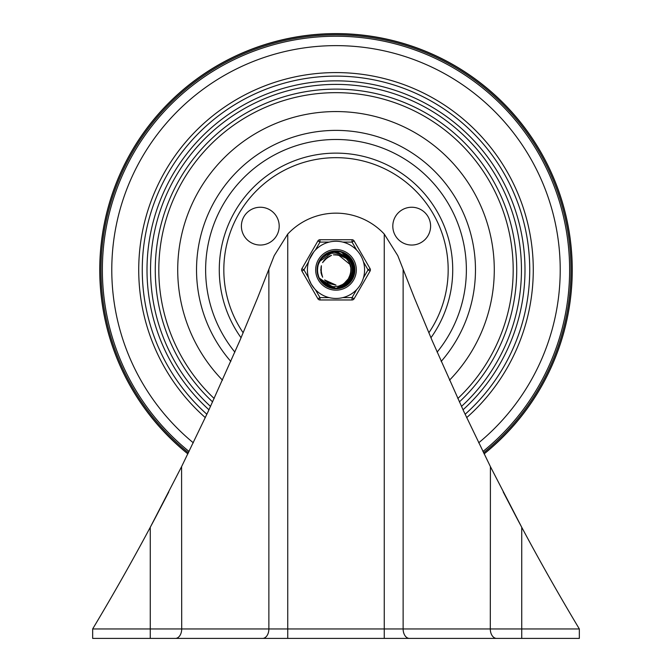 <?xml version="1.0" encoding="UTF-8"?>
<svg xmlns="http://www.w3.org/2000/svg" width="672" height="672" viewBox="0 0 672 672"><rect width="100%" height="100%" fill="white"/><g stroke="black" fill="none" stroke-linecap="round" stroke-linejoin="round"><path stroke-width="1.01" d="M475.39 638.4L496.608 638.4A9.45 6.292 -90 0 1 490.3 628.95L579.34 628.95L579.34 638.4L92.66 638.4L92.66 628.95A2375.537 2375.537 0 0 0 150.259 527.31L181.7 466.41L208.421 410.97L239.795 340.729L257.519 298.108L274.21 255.671L287.742 234.058A66.15 66.15 0 0 1 384.258 234.058L397.79 255.671L414.481 298.108L432.205 340.729L463.579 410.97L490.3 466.41L521.741 527.31A2375.537 2375.537 0 0 0 579.34 628.95L578.39 627.371M92.854 628.631L93.492 627.556M93.61 627.371L92.66 628.95L268.876 628.95L268.876 269.506M503.219 491.954L516.34 517.146A2375.537 2375.537 0 0 0 521.741 527.31L521.741 638.4M150.259 638.4L150.259 527.31A2375.537 2375.537 0 0 0 155.66 517.146L168.781 491.954M578.508 627.556L579.146 628.631M196.61 638.4L287.742 638.4L196.61 638.4M175.409 638.4A9.45 6.292 -90 0 0 181.7 628.95L181.583 466.654M490.417 466.654L490.3 628.95L403.124 628.95L403.124 269.506M457.817 398.521A177.19 177.19 0 0 0 336 92.66A177.19 177.19 0 0 0 214.183 398.521M459.379 401.915A180.734 180.734 0 0 0 336 89.116A180.734 180.734 0 0 0 212.621 401.915M461.462 406.426A185.455 185.455 0 0 0 336 84.395A185.455 185.455 0 0 0 210.538 406.426M463.025 409.794A189 189 0 0 0 336 80.85A189 189 0 0 0 208.975 409.794M465.116 414.271A193.721 193.721 0 0 0 336 76.121A193.721 193.721 0 0 0 206.884 414.271M466.687 417.623A197.266 197.266 0 0 0 336 72.584A197.266 197.266 0 0 0 205.313 417.623M483.546 452.743A234.99 234.99 0 0 0 336 34.86A234.99 234.99 0 0 0 188.454 452.743M484.117 453.902A236.25 236.25 0 0 0 336 33.6A236.25 236.25 0 0 0 187.883 453.902M484.067 453.81A236.141 236.141 0 0 0 336 33.709A236.141 236.141 0 0 0 187.933 453.81M449.492 380.184A158.29 158.29 0 0 0 336 111.56A158.29 158.29 0 0 0 222.508 380.184M395.338 235.595A18.9 18.9 150 0 1 411.701 207.245A18.9 18.9 150 0 1 428.072 235.595A18.9 18.9 150 0 1 395.338 235.595M276.662 235.595A18.9 18.9 30 0 1 243.928 235.595A18.9 18.9 30 0 1 260.299 207.245A18.9 18.9 30 0 1 276.662 235.595M350.826 281.106L335.992 288.456L334.118 288.372L319.343 278.158L334.723 288.422L335.992 288.464L320.443 280.073L319.393 278.233M319.217 261.794L319.528 261.248M354.598 269.035L346.517 285.205L335.992 288.406L328.793 287.011L324.131 284.13M317.722 273.386L317.444 268.8M323.098 256.435L326.978 253.604M340.301 251.74L344.753 253.462M353.573 263.718L354.522 268.321M354.026 274.495L341.578 287.608L336.017 288.422L324.097 284.164L319.679 278.678L328.045 286.675L335.992 288.406L330.716 287.7L328.146 286.709M317.486 267.918L318.562 263.432M319.477 261.391L320.72 259.325M327.592 253.243L336.563 251.303M345.391 253.781L351.884 260.266M318.856 262.601L321.3 258.485M332.8 251.513L337.277 251.311L328.894 252.647M349.675 257.225L352.271 260.87L348.214 255.805M321.72 257.914L323.644 255.948M336.26 251.236L340.99 251.933M352.766 261.761L353.766 264.323M351.884 279.552L336 288.464L321.653 281.711L319.502 278.41M354.396 267.002L348.13 283.962L335.983 288.422L325.735 285.382L320.116 279.434M317.386 269.951L317.965 265.381M325.828 254.26L333.514 251.462M343.585 252.848L350.104 257.796M318.167 264.516L321.762 257.947M330.817 251.975L338.285 251.429M354.421 272.496L343.484 286.894L336.008 288.406L327.499 286.406L323.064 283.181M352.85 277.754L338.192 288.338L336.008 288.456L332.699 288.17L319.36 278.174M320.502 259.543L325.584 254.453M351.775 259.98L353.447 263.357L350.91 280.988L335.992 288.464L320.788 280.577L319.427 278.284M317.512 271.992L317.579 267.38M324.181 255.469L329.011 252.638M341.678 252.126L346.626 254.621M353.976 265.012L349.608 282.551L335.983 288.448L322.048 282.173L319.536 278.468M354.606 270.455L345.307 285.97L336 288.406L323.039 283.206L319.612 278.586M317.68 266.574L319.099 262.114M319.393 261.526L321.132 258.745M346.618 254.562L352.246 260.887M319.15 261.946L321.098 258.72M333.64 251.387L337.277 251.294M350.146 257.754L352.279 260.862M353.766 275.402L340.2 287.986L336.017 288.431L329.364 287.238L326.264 285.692M318.032 274.688L317.411 270.253M338.999 251.479L343.291 252.748M344.224 253.159L345.131 253.63L354.581 268.733L347.012 284.852L335.992 288.414L324.576 284.55L319.696 278.712M317.402 269.237L318.36 264.012M319.502 261.349L320.006 260.442M326.432 253.89L335.236 251.311M318.385 263.836L321.56 258.174M331.506 251.79L336.966 251.294M348.743 256.284L349.465 256.998L354.102 274.201L342.157 287.414L336.017 288.414L331.304 287.86L319.435 278.3M320.905 258.955L323.417 256.15M336.974 251.261L340.696 251.849M352.145 260.593L352.632 261.484L352.044 279.292L336.764 288.448L333.304 288.271L319.343 278.149M342.35 252.353L343.3 252.731L354.346 266.7L348.592 283.559L335.983 288.431L326.256 285.709L320.435 279.947M317.444 271.278L317.822 265.978M324.744 255.032L333.22 251.504M317.831 265.826L320.368 259.82M329.557 252.386L338.696 251.496M347.189 254.974L347.978 255.604L354.463 272.194L344.039 286.642L336.008 288.406L323.484 283.626L319.637 278.628M318.646 263.18L320.334 259.804L323.971 255.696M334.681 251.286L335.95 251.236L351.616 259.72L352.976 277.477L338.797 288.254L336.017 288.448L350.011 282.106L353.892 264.718L341.384 252.034L337.487 251.32M318.629 276.452L317.545 272.286L317.512 267.985M320.527 259.577L323.946 255.662L328.751 252.756M317.461 271.102L317.638 266.801L318.847 262.693M322.174 257.477L328.608 252.764L331.271 251.866M340.074 251.74L346.349 254.377L354.614 270.161L345.828 285.659L335.992 288.406L340.788 287.834L353.707 275.579L350.414 258.073L333.908 251.353L319.351 261.584A18.581 18.581 0 0 0 319.351 278.116M349.087 277.637L351.179 271.076A15.229 15.229 0 0 1 351.162 271.295M349.852 263.516L347.046 258.964L344.392 256.402L340.301 254.108L335.597 253.025L330.809 253.369L326.441 254.99L322.333 257.922L319.351 261.584M319.326 278.132L322.232 281.728L325.676 284.298L329.498 285.97L333.631 286.709L338.554 286.18L342.569 284.5L345.929 281.921L348.398 278.695A15.229 15.229 0 0 0 348.39 261.005A15.229 15.229 0 0 1 348.508 261.164L346.618 258.905M350.759 273.596L350.876 266.599A15.229 15.229 0 0 1 350.918 266.809M348.298 278.863L349.457 276.965M351.212 269.128L349.28 262.399A15.229 15.229 0 0 1 349.381 262.584L348.121 260.593M348.373 278.737L350.952 272.731A15.229 15.229 0 0 1 350.91 272.941L351.044 272.261M350.339 264.718L338.209 254.772M330.733 255.578L324.526 259.82M321.157 266.54L321.35 274.05M325.172 280.526L335.992 285.088L328.037 282.803M350.263 275.192L351.145 268.246A15.229 15.229 0 0 1 351.162 268.456L351.061 267.515M350.389 274.823A15.229 15.229 0 0 1 348.398 278.695L348.6 278.401M350.717 265.944A15.229 15.229 0 0 1 350.809 266.322L350.204 264.298M345.786 258.216L339.032 254.906M331.523 255.318L325.088 259.199M321.359 265.734L321.132 273.244M324.601 279.913L335.983 285.071L324.828 280.165M349.591 276.713L351.229 269.909M341.964 255.864L336.798 254.646M327.482 257.258L324.164 260.282M320.796 270.178L321.821 275.394M348.76 278.166L350.146 275.562M349.516 262.836A15.229 15.229 0 0 1 349.902 263.634L348.928 261.761M348.81 261.576L348.466 261.064M342.72 256.217L335.378 254.612M328.188 256.813L322.854 262.114M320.804 269.346L322.375 276.704M327.34 282.349L335.992 285.096L326.029 281.324M350.851 273.218A15.229 15.229 0 0 1 350.633 274.075L351.095 272.017M348.323 278.83L349.222 277.41M348.356 278.771L349.432 277.074M350.204 264.356A15.229 15.229 0 0 1 350.498 265.196L349.356 262.483M344.173 257.032L337.042 254.638M329.658 256.032L323.778 260.719M320.947 267.691L321.703 275.167M350.078 275.654L350.952 272.84M340.074 255.2L333.379 254.831M325.903 258.485L322.585 262.634M320.972 272.177L322.661 277.208M329.809 283.735L336.008 285.096L328.322 282.971M345.526 257.998L339.52 255.016M331.204 255.419L325.441 258.846M321.275 266.053L321.031 272.756M349.356 277.158L350.524 274.504M342.191 255.965L334.79 254.646M327.205 257.452L322.568 262.626M320.796 269.934L322.535 276.998M343.459 283.945A15.943 15.943 0 0 0 343.778 283.769L348.415 278.712M350.977 267.086A15.229 15.229 0 0 1 351.112 267.96M351.187 268.741A15.229 15.229 0 0 1 351.229 269.623M351.128 271.572A15.229 15.229 0 0 1 351.002 272.454M356.63 289.64L352.027 297.612L352.027 299.972L319.973 299.972A2.36 2.36 0 0 1 317.923 298.788L319.973 297.612L315.37 289.64A28.585 28.585 0 0 0 329.171 297.612L319.973 297.612L319.973 299.972M363.451 261.878L368.054 269.85L370.096 271.034L354.077 298.788L370.096 271.034A2.36 2.36 0 0 0 370.096 268.666L354.077 240.912L370.096 268.666L368.054 269.85L363.451 277.822M301.904 271.034A2.36 2.36 0 0 1 301.904 268.666L317.923 240.912L301.904 268.666L303.946 269.85L308.549 261.878A28.585 28.585 0 0 0 350.297 294.605A28.585 28.585 0 0 0 350.297 245.095A28.585 28.585 0 0 0 308.549 277.822L303.946 269.85L301.904 271.034L317.923 298.788M319.973 239.728L352.027 239.728L319.973 239.728L319.973 242.088L329.171 242.088A28.585 28.585 0 0 0 315.37 250.06L319.973 242.088L317.923 240.912A2.36 2.36 0 0 1 319.973 239.728M308.918 278.989L311.245 284.147L314.538 288.733M356.63 250.06A28.585 28.585 0 0 0 342.829 242.088L352.027 242.088L354.077 240.912A2.36 2.36 0 0 0 352.027 239.728L352.027 242.088L356.63 250.06M313.816 251.824L309.296 259.644M315.68 269.85A20.32 20.32 0 0 1 346.156 252.252A20.32 20.32 0 0 1 346.156 287.448A20.32 20.32 0 0 1 315.68 269.85M342.829 297.612L352.027 297.612L354.077 298.788A2.36 2.36 0 0 1 352.027 299.972M336 288.75A18.9 18.9 0 0 0 352.372 260.4A18.9 18.9 0 0 0 319.628 260.4A18.9 18.9 0 0 0 336 288.75M384.258 638.4L384.258 234.058M287.742 234.058L287.742 628.95L403.124 628.95A9.45 6.292 -90 0 0 409.416 638.4M262.584 638.4A9.45 6.292 -90 0 0 268.876 628.95L287.742 628.95L287.742 638.4M478.699 442.798A224.221 224.221 0 0 0 336 45.629A224.221 224.221 0 0 0 193.301 442.798M482.933 451.483A233.621 233.621 0 0 0 336 36.229A233.621 233.621 0 0 0 189.067 451.483M430.937 337.764A116.726 116.726 0 0 0 336 153.124A116.726 116.726 0 0 0 241.063 337.764M428.837 332.816A112.182 112.182 0 0 0 336 157.668A112.182 112.182 0 0 0 243.163 332.816M437.119 352.136A130.368 130.368 0 0 0 336 139.482A130.368 130.368 0 0 0 234.881 352.136M441.176 361.444A139.465 139.465 0 0 0 336 130.385A139.465 139.465 0 0 0 230.824 361.444"/></g></svg>
